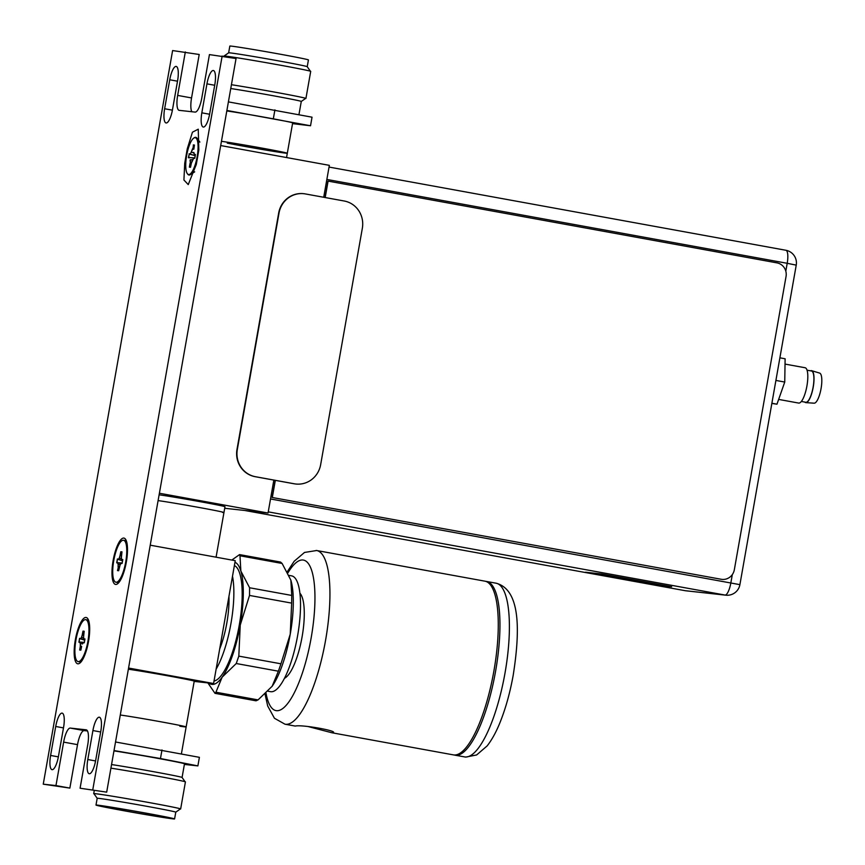 <?xml version="1.0" encoding="UTF-8"?>
<svg xmlns="http://www.w3.org/2000/svg" width="865" height="865" viewBox="0 0 865 865"><rect width="100%" height="100%" fill="white"/><g stroke="black" fill="none" stroke-linecap="round" stroke-linejoin="round"><path stroke-width="1.3" d="M194.182 681.404L213.59 683.523L235.248 560.682L150.24 545.188M128.571 668.04L213.59 683.523M181.412 753.783L186.148 726.924A35.314 0.681 10 0 0 159.452 721.54A35.314 0.681 10 0 0 120.289 715.009A35.314 0.681 10 0 1 161.29 721.875A35.314 0.681 10 0 1 186.148 726.924L194.225 681.144A35.314 0.681 -170 0 0 169.356 676.095A35.314 0.681 -170 0 0 128.366 669.229M186.148 726.924A35.314 0.681 10 0 1 179.823 726.2M232.501 576.231A58.852 16.576 100.3 0 1 216.109 669.196M219.667 649.01A44.137 12.434 -79.7 0 0 228.944 596.418M234.966 562.261A62.204 17.527 100.3 0 1 240.859 571.062A62.204 17.527 100.3 0 1 240.243 625.06A62.204 17.527 100.3 0 1 222.154 677.154A62.204 17.527 100.3 0 1 211.979 684.399A62.204 17.527 100.3 0 1 208.973 683.026M214.023 681.036A58.852 16.576 -79.7 0 0 239.291 624.962A58.852 16.576 -79.7 0 0 234.383 565.569M258.062 699.893L272.151 686.259L278.389 671.197L236.253 663.52L222.154 677.154L215.926 692.216L258.062 699.893L255.997 700.812L214.996 693.341L215.926 692.216M214.996 693.341L207.86 682.896M271.945 686.551L272.151 686.259A62.204 17.527 -79.7 0 0 290.24 634.175L291.656 603.11L249.52 595.434L240.243 625.06L238.816 656.124L280.952 663.801L278.389 671.197M236.253 663.52L238.816 656.124M280.952 663.801L290.24 634.175A62.204 17.527 -79.7 0 0 291.256 581.572M291.743 595.444L290.867 580.166L282.109 563.461L239.983 555.784L240.859 571.062L249.607 587.768L291.743 595.444L291.656 603.11M249.52 595.434L249.607 587.768M291.137 581.129L290.867 580.166M239.983 555.784L239.562 554.595L280.563 562.066L282.109 563.461M239.562 554.595L231.82 560.055M268.063 691.221L270.561 691.676A58.852 16.576 -79.7 0 0 270.896 691.719A58.852 16.576 -79.7 0 0 297.528 636.164A58.852 16.576 -79.7 0 0 291.656 575.874L289.094 575.409M284.423 678.333A44.137 12.434 -79.7 0 0 301.961 637.57A44.137 12.434 -79.7 0 0 299.928 593.249M308.124 726.557L331.825 732.741L453.346 754.875A88.284 24.869 -79.7 0 0 453.844 754.95A88.284 24.869 -79.7 0 0 493.785 671.618A88.284 24.869 -79.7 0 0 484.984 581.183L316.655 550.518A88.284 24.869 100.3 0 1 325.478 640.803A88.284 24.869 100.3 0 1 285.591 724.297A88.284 24.869 100.3 0 1 285.504 724.286A88.284 24.869 100.3 0 1 285.018 724.221L274.454 718.264L267.696 706.002L265.047 694.184M331.825 732.741L332.387 732.828C340.994 731.433 301.712 724.297 295.289 726.07L285.018 724.221M333.22 732.687L332.387 732.828M485.816 581.377A88.284 24.869 100.3 0 1 486.162 581.41A88.284 24.869 100.3 0 1 486.649 581.485A88.284 24.869 100.3 0 1 495.461 671.921A88.284 24.869 100.3 0 1 455.509 755.253A88.284 24.869 100.3 0 1 455.012 755.188A88.284 24.869 100.3 0 1 454.19 754.983M216.077 557.19L223.959 512.513A35.314 0.681 -170 0 0 199.091 507.474A35.314 0.681 -170 0 0 158.1 500.597A35.314 0.681 10 0 1 197.252 507.139A35.314 0.681 10 0 1 223.959 512.513A35.314 0.681 10 0 1 222.51 512.458M123.436 540.257A21.311 6.001 100.3 0 1 123.554 540.268A21.311 6.001 100.3 0 1 125.684 562.109A21.311 6.001 100.3 0 1 116.04 582.232A21.311 6.001 100.3 0 1 115.921 582.221A21.311 6.001 100.3 0 1 113.791 560.379A21.311 6.001 100.3 0 1 123.436 540.257M117.553 582.513A21.311 6.001 -79.7 0 0 117.672 582.534A21.311 6.001 -79.7 0 0 117.791 582.556A21.311 6.001 -79.7 0 0 119.089 582.242M126.517 541.339A21.311 6.001 -79.7 0 0 125.306 540.593A21.311 6.001 -79.7 0 0 125.187 540.571M119.392 566.867L118.397 567.051L117.932 562.704L116.721 562.834L117.402 558.963L122.56 560.693M117.932 562.704L122.16 563.007M116.721 562.834L122.16 562.974M116.959 562.618L117.402 558.963M117.553 559.244L122.549 560.812M118.57 559.385L119.532 558.033L118.408 559.071M121.576 558.931L119.532 558.033L120.808 551.751L121.997 551.881L121.478 555.503M120.451 555.395L121.349 555.925M120.808 551.751L121.814 552.8M121.446 558.239L121.37 555.406M121.338 558.012L121.889 559.752L122.776 559.558L122.095 563.429L121.143 563.32L122.138 563.126M121.359 563.072L120.332 564.521M119.413 567.159L118.667 570.738L117.489 570.608L118.397 567.051M118.7 570.5L117.489 570.608M117.727 570.392L118.797 569.959M120.473 564.185L118.137 564.477L118.105 567.083M122.711 559.85L121.933 559.774L122.679 560.055M85.635 619.643A21.311 6.001 100.3 0 1 85.754 619.664A21.311 6.001 100.3 0 1 87.873 641.495A21.311 6.001 100.3 0 1 78.228 661.617A21.311 6.001 100.3 0 1 78.109 661.606A21.311 6.001 100.3 0 1 75.979 639.765A21.311 6.001 100.3 0 1 85.635 619.643M79.742 661.898A21.311 6.001 -79.7 0 0 79.861 661.92A21.311 6.001 -79.7 0 0 79.98 661.941A21.311 6.001 -79.7 0 0 81.267 661.639M88.717 620.746A21.311 6.001 -79.7 0 0 87.495 619.978A21.311 6.001 -79.7 0 0 87.376 619.967M81.58 646.252L80.629 646.436L80.131 642.09L78.91 642.219L79.591 638.348L84.759 640.078M80.131 642.09L84.348 642.392L78.91 642.219M79.148 642.014L79.591 638.348M79.753 638.63L84.738 640.197M80.759 638.781L81.721 637.418L80.596 638.467M83.764 638.316L81.721 637.418L82.997 631.136L84.186 631.266L83.667 634.899M82.997 631.136L82.683 634.802L83.537 635.321M83.635 637.635L83.559 634.791M83.537 637.397L84.089 639.138L84.965 638.943L84.283 642.814L83.602 642.468M84.089 639.138L84.867 639.451M83.548 642.468L82.521 643.917M81.613 646.555L80.856 650.134L79.677 650.004L80.294 646.469L80.045 649.734L80.986 649.345M80.888 649.896L79.677 650.004M82.672 643.571L80.326 643.863L80.294 646.469M84.013 632.196L83.267 631.504M198.15 153.916A19.127 5.385 -79.7 0 0 197.015 138.227A19.127 5.385 -79.7 0 0 195.663 137.34A19.127 5.385 -79.7 0 0 194.311 137.74A19.127 5.385 -79.7 0 0 194.063 137.913M187.51 173.876A19.127 5.385 -79.7 0 0 187.683 174.125A19.127 5.385 -79.7 0 0 189.024 175.011A19.127 5.385 -79.7 0 0 190.387 174.622A19.127 5.385 -79.7 0 0 197.155 159.593M188.646 174.525A18.716 5.277 100.3 0 1 187.337 173.66A18.716 5.277 100.3 0 1 186.71 155.149A18.716 5.277 100.3 0 1 193.814 138.054A18.716 5.277 100.3 0 1 195.144 137.665A18.716 5.277 100.3 0 1 197.155 156.673A18.716 5.277 100.3 0 1 188.646 174.525M193.436 145.201L192.96 148.737L193.436 145.201L194.376 145.298M193.284 144.931L194.43 145.05L193.879 148.812M193.717 158.187L191.154 163.582L192.333 160.22L193.674 158.327L194.809 158.219L195.414 154.446L194.495 154.64L193.847 152.456M194.495 154.64L195.349 154.749M194.744 158.176L193.944 158.079L194.755 158.133M190.538 167.031L189.37 167.14L190.516 167.269L191.284 163.561M189.608 166.934L190.365 163.442L191.284 163.204M190.062 159.96L190.365 163.442M189.684 157.625L188.613 157.538L189.24 154.024L195.209 155.559M189.424 157.863L188.613 157.538M188.386 157.754L189.24 154.024M192.646 148.585L190.354 154.197M191.468 151.981L193.998 153.213M192.96 148.737L193.76 149.299M194.247 145.99L193.565 145.309M194.549 154.662L195.328 154.922M189.759 166.869L190.635 166.469M190.3 163.453L190.343 159.809L192.668 159.679M189.749 157.625L194.787 157.971M194.787 157.938L188.775 157.517M189.381 154.1L195.187 155.668M159.398 493.245L268.042 513.032L224.705 508.274M223.959 512.513L224.976 506.717A35.314 0.681 -170 0 0 198.269 501.343A35.314 0.681 -170 0 0 159.117 494.802M220.705 145.558L329.349 165.345L323.715 197.274M273.848 480.086L268.042 513.032M286.553 157.549L287.31 153.235A35.314 0.681 -170 0 0 260.603 147.861A35.314 0.681 -170 0 0 221.451 141.319A35.314 0.681 -170 0 1 277.784 151.083A35.314 0.681 10 0 1 287.31 153.235A35.314 0.681 10 0 1 265.35 150.002A35.314 0.681 10 0 1 227.279 143.125M671.673 586.74L601.672 573.992L585.486 572.219L655.486 584.967L671.673 586.74M655.486 584.967L655.692 583.832M275.189 480.335L272.172 497.483L721.053 579.247A11.775 11.288 96.3 0 0 721.821 579.366A11.775 11.288 96.3 0 0 721.886 579.366M272.172 497.483L721.194 579.269A11.775 11.288 -83.7 0 0 734.342 569.7L786.047 276.486A11.775 11.288 -83.7 0 0 776.975 262.874L327.954 181.088L325.056 197.523M328.084 181.109L325.186 197.544M275.319 480.356L272.302 497.505M778.641 399.414L798.665 403.068A17.949 5.06 -79.7 0 0 805.153 393.315A17.949 5.06 -79.7 0 0 807.726 374.091A17.949 5.06 -79.7 0 0 805.099 367.744L785.031 364.089M801.347 401.457L805.812 402.268A15.894 4.476 -79.7 0 0 811.554 393.651A15.894 4.476 -79.7 0 0 813.835 376.632A15.894 4.476 -79.7 0 0 811.511 371.009L807.045 370.188M810.581 370.836A16.24 4.574 100.3 0 1 811.716 370.696A16.24 4.574 100.3 0 1 813.943 376.405A16.24 4.574 100.3 0 1 811.694 393.575A16.24 4.574 100.3 0 1 805.899 402.636A16.24 4.574 100.3 0 1 804.883 402.106M805.899 402.636L814.17 403.187A15.3 4.314 -79.7 0 0 819.62 394.645A15.3 4.314 -79.7 0 0 821.75 378.481A15.3 4.314 -79.7 0 0 819.652 373.096L811.716 370.696M771.883 403.263L776.965 404.193L784.75 382.049L775.905 380.438M771.85 403.425L776.965 404.193M779.895 357.829L785.117 358.78L784.75 382.049M303.637 193.684A23.539 22.587 96.3 0 0 303.474 193.663A23.539 22.587 96.3 0 0 278.681 213.017L236.988 449.443A23.539 22.587 96.3 0 0 255.132 476.68L294.014 483.762A23.539 22.587 96.3 0 0 295.538 483.978A23.539 22.587 96.3 0 0 295.7 484M279.017 213.06L237.324 449.486A23.539 22.587 -83.7 0 0 255.456 476.712L294.349 483.795A23.539 22.587 -83.7 0 0 295.873 484.022A23.539 22.587 -83.7 0 0 320.656 464.667L362.349 228.23A23.539 22.587 -83.7 0 0 344.205 201.004L305.323 193.922A23.539 22.587 -83.7 0 0 303.799 193.706A23.539 22.587 -83.7 0 0 279.017 213.06L278.681 213.017M223.732 56.279L223.765 56.041A44.137 0.843 -170 0 1 251.218 60.085A44.137 0.843 -170 0 1 298.803 68.681A44.137 0.843 10 0 1 310.708 71.373L305.929 98.448A44.137 0.843 10 0 1 305.518 98.491M230.76 88.533A40.082 0.768 -170 0 1 290.467 98.999A40.082 0.768 -170 0 1 301.279 101.454A40.082 0.768 -170 0 0 301.279 101.454L305.637 98.405A43.845 0.843 -170 0 0 293.819 95.723A43.845 0.843 -170 0 0 231.431 84.716A44.137 0.843 -170 0 1 294.024 95.756A44.137 0.843 10 0 1 305.929 98.448M292.532 123.63L310.535 125.76L312.038 117.186L228.403 101.886M310.535 125.76L226.89 110.46M226.803 110.958A35.314 0.681 -170 0 1 283.136 120.722A35.314 0.681 10 0 1 292.662 122.873L287.31 153.235M228.641 52.83L229.831 46.072A39.898 0.768 -170 0 1 254.645 49.727A39.898 0.768 -170 0 1 297.657 57.49A39.898 0.768 10 0 1 308.427 59.923L307.226 66.692A39.898 0.768 -170 0 0 307.226 66.681A39.898 0.768 -170 0 0 296.468 64.259A39.898 0.768 -170 0 0 253.802 56.549A39.898 0.768 -170 0 0 228.641 52.83A39.898 0.768 -170 0 0 228.641 52.841L224.111 55.998M273.394 118.44L274.908 109.866M87.495 730.968L84.208 730.611A14.716 4.141 -79.7 0 0 77.526 744.646L69.86 788.101L43.25 784.177L172.611 50.559L199.21 54.484L191.554 97.94A14.716 4.141 -79.7 0 0 191.803 111.736M106.687 792.145L80.088 788.22L106.687 792.145L236.048 58.528L209.438 54.603L201.783 98.059A14.716 4.141 100.3 0 1 195.09 112.093L179.239 110.352A14.716 4.141 100.3 0 1 179.152 110.342A14.716 4.141 100.3 0 1 177.66 95.409L191.554 97.94M115.65 584.437A23.539 6.628 -79.7 0 0 117.618 583.745A23.539 6.628 -79.7 0 0 126.258 562.445A23.539 6.628 -79.7 0 0 125.684 539.468A23.539 6.628 -79.7 0 0 123.825 538.073A23.539 6.628 -79.7 0 0 113.131 560.531A23.539 6.628 -79.7 0 0 115.65 584.437M92.804 789.615L222.164 55.998M80.088 788.22L87.743 744.754A14.716 4.141 100.3 0 0 86.251 729.833A14.716 4.141 100.3 0 0 86.176 729.822L70.314 728.081L84.208 730.611M43.25 784.177L55.965 785.571L63.632 742.116A14.716 4.141 100.3 0 1 70.314 728.081M185.326 51.954L177.66 95.409M86.013 617.459A23.539 6.628 -79.7 0 0 75.32 639.905A23.539 6.628 -79.7 0 0 77.839 663.812A23.539 6.628 -79.7 0 0 79.818 663.12A23.539 6.628 -79.7 0 0 88.457 641.819A23.539 6.628 -79.7 0 0 87.873 618.843A23.539 6.628 -79.7 0 0 86.013 617.459M196.29 164.501L188.246 184.591L183.921 179.996L184.732 163.236L187.283 148.748L192.441 132.194L198.247 129.188L198.842 150.013L196.29 164.501M206.94 83.862A14.002 3.947 100.3 0 1 213.385 70.508A14.002 3.947 100.3 0 1 214.801 84.716L209.698 113.693A14.002 3.947 100.3 0 1 203.253 127.047A14.002 3.947 100.3 0 1 201.837 112.828L206.94 83.862L214.704 85.267M92.912 730.557A14.002 3.947 100.3 0 1 99.356 717.204A14.002 3.947 100.3 0 1 100.773 731.422L95.669 760.4A14.002 3.947 100.3 0 1 89.225 773.743A14.002 3.947 100.3 0 1 87.798 759.535L92.912 730.557L100.675 731.974M169.745 79.775A14.002 3.947 100.3 0 1 176.19 66.432A14.002 3.947 100.3 0 1 177.606 80.64L172.503 109.617A14.002 3.947 100.3 0 1 166.058 122.96A14.002 3.947 100.3 0 1 164.631 108.752L169.745 79.775L177.509 81.191M55.717 726.481A14.002 3.947 100.3 0 1 62.15 713.128A14.002 3.947 100.3 0 1 63.578 727.346L58.463 756.313A14.002 3.947 100.3 0 1 52.03 769.666A14.002 3.947 100.3 0 1 50.602 755.459L55.717 726.481L63.48 727.898M185.77 163.409L184.732 163.236M187.283 148.748L188.181 148.899M69.86 788.101L55.965 785.571M180.309 809.002A44.137 0.843 10 0 0 180.655 808.959A44.137 0.843 10 0 0 143.514 801.552A44.137 0.843 10 0 0 95.518 793.702A44.137 0.843 -170 0 0 93.712 793.627A44.137 0.843 -170 0 0 94.025 793.789M95.734 793.746A43.91 0.843 10 0 1 143.893 801.628A43.91 0.843 10 0 1 180.407 808.926L175.779 812.17A39.898 0.768 10 0 1 175.768 812.17A39.898 0.768 10 0 0 142.206 805.477A39.898 0.768 10 0 0 98.815 798.373A39.898 0.768 10 0 0 97.194 798.309L93.95 793.692A43.91 0.843 10 0 1 95.734 793.746M110.925 768.152A44.137 0.843 10 0 1 158.468 776.337A44.137 0.843 10 0 1 185.424 781.884L180.655 808.959M111.553 764.552A40.082 0.768 10 0 1 155.203 771.991A40.082 0.768 10 0 1 182.072 777.451A40.082 0.768 10 0 1 182.083 777.473L185.045 781.701M113.964 750.874A40.082 0.768 10 0 1 157.971 758.378A40.082 0.768 10 0 1 184.494 763.795L182.083 777.462M184.375 764.422L197.88 765.903L160.468 758.529L114.029 750.561M197.88 765.903L199.393 757.329L115.532 741.986M160.468 758.529L161.982 749.955M100.74 805.704A36.611 0.703 10 0 1 140.422 812.203A36.611 0.703 10 0 1 171.346 818.355A36.611 0.703 10 0 1 169.854 818.301A36.611 0.703 -170 0 1 129.912 811.759A36.611 0.703 -170 0 1 99.248 805.639A36.611 0.703 -170 0 1 100.74 805.704M174.589 818.928A39.898 0.768 10 0 0 141.017 812.246A39.898 0.768 10 0 0 97.626 805.142A39.898 0.768 -170 0 0 95.993 805.077A39.898 0.768 -170 0 0 129.566 811.759A39.898 0.768 -170 0 0 172.957 818.863A39.898 0.768 10 0 0 174.589 818.928L175.779 812.159M97.194 798.319A39.898 0.768 10 0 1 97.194 798.309L95.993 805.077M287.904 572.911A76.509 21.549 100.3 0 1 302.934 560.001A76.509 21.549 -79.7 0 1 303.01 560.012A76.509 21.549 100.3 0 1 311.216 637.57A76.509 21.549 100.3 0 1 276.508 710.684A76.509 21.549 -79.7 0 1 276.443 710.673A76.509 21.549 100.3 0 1 266.042 693.254M316.157 550.443A88.284 24.869 100.3 0 1 316.655 550.518L304.512 552.443L294.143 561.298L287.299 571.733M464.462 756.907A88.284 24.869 -79.7 0 0 464.948 756.972A88.284 24.869 -79.7 0 0 465.078 756.983A88.284 24.869 -79.7 0 0 504.944 673.424A88.284 24.869 -79.7 0 0 496.099 583.205C520.622 589.649 520.222 630.79 513.161 675.468C510.123 692.195 505.971 707.311 500.684 720.826C496.64 731.195 492.12 739.564 487.114 745.944L476.626 754.961L465.716 757.091L455.012 755.188M117.672 562.942L118.137 564.477M119.294 567.213L120.159 564.694M120.192 555.276L119.316 557.795M118.008 562.704L117.11 562.607M117.672 559.298L118.613 559.406M120.495 555.416L121.078 552.119M120.97 552.021L121.933 552.13M122.127 563.147L121.414 563.072M117.856 570.349L118.44 567.051M79.861 642.327L80.326 643.863M82.38 634.661L81.505 637.181M80.196 642.09L79.299 641.992M79.861 638.694L80.802 638.792M83.159 631.418L84.132 631.515M84.121 639.159L84.9 639.246M189.089 153.754L190.127 153.862M189.37 167.14L190.019 163.485M190.3 154.175L192.906 148.704M685.015 590.665A12.834 3.611 -79.7 0 0 685.091 590.676A12.834 3.611 -79.7 0 0 685.156 590.687L725.032 595.055L268.247 511.864M685.988 590.806A12.834 12.834 0 0 1 685.091 590.676L244.827 510.491L685.156 590.687A12.834 12.305 96.3 0 0 685.988 590.806L725.865 595.185A12.834 12.305 -83.7 0 1 725.032 595.055A12.834 3.611 -79.7 0 0 730.86 582.826L732.32 574.587M270.518 498.975L739.899 584.654A12.834 12.834 0 0 1 725.865 595.185M785.809 271.178L787.204 263.295L326.862 179.444M787.204 263.295A12.834 3.611 -79.7 0 0 785.907 250.277A12.834 3.611 -79.7 0 0 785.831 250.266L329.046 167.064L785.907 250.277A12.834 12.834 0 0 1 796.232 265.133L787.204 263.295M209.6 114.245L201.837 112.828M95.561 760.951L87.798 759.535M172.394 110.169L164.631 108.752M58.366 756.864L50.602 755.459M63.632 742.116L77.526 744.646M496.099 583.205L486.649 581.485M123.554 540.268L125.306 540.593M115.921 582.221L117.672 582.534M121.965 551.957L121.327 558.076M121.327 558.13L121.77 559.601M122.754 559.633L122.095 563.342M121.187 563.18L120.192 564.596M120.17 564.629L118.667 570.662M85.754 619.664L87.495 619.978M78.109 661.606L79.861 661.92M84.154 631.353L83.516 637.473M83.527 637.516L83.97 638.986M84.943 639.019L84.283 642.727M83.375 642.576L82.38 643.982M81.472 646.577L80.856 650.048M199.88 142.098L197.015 138.227M194.679 171.843L190.387 174.622M194.398 145.136L193.771 148.737M193.728 152.348L194.376 154.489M195.393 154.521L194.712 158.36M191.143 163.582L190.516 167.183M796.232 265.133L739.899 584.654M301.279 101.454L298.955 114.613M307.226 66.681L310.394 71.211M93.712 793.627L94.22 790.772"/></g></svg>
